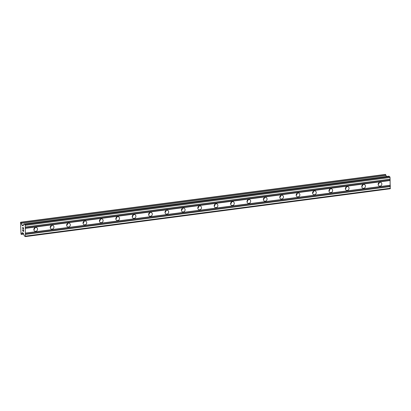 <?xml version="1.0" encoding="UTF-8"?>
<svg xmlns="http://www.w3.org/2000/svg" width="411" height="411" viewBox="0 0 411 411"><rect width="100%" height="100%" fill="white"/><g stroke="black" fill="none" stroke-linecap="round" stroke-linejoin="round"><path stroke-width="0.62" d="M380.072 186.152A1.993 1.803 -61.8 0 1 378.207 183.897A1.993 1.803 -61.8 0 1 380.94 182.458A1.993 1.803 -61.8 0 1 380.072 186.152M363.673 188.3A1.993 1.803 -61.8 0 1 361.808 186.044A1.993 1.803 -61.8 0 1 364.542 184.611A1.993 1.803 -61.8 0 1 363.673 188.3M347.28 190.452A1.993 1.803 -61.8 0 1 345.415 188.197A1.993 1.803 -61.8 0 1 348.148 186.758A1.993 1.803 -61.8 0 1 347.28 190.452M330.886 192.6A1.993 1.803 -61.8 0 1 329.021 190.35A1.993 1.803 -61.8 0 1 331.754 188.911A1.993 1.803 -61.8 0 1 330.886 192.6M314.487 194.752A1.993 1.803 -61.8 0 1 312.622 192.497A1.993 1.803 -61.8 0 1 315.355 191.058A1.993 1.803 -61.8 0 1 314.487 194.752M298.093 196.905A1.993 1.803 -61.8 0 1 296.228 194.65A1.993 1.803 -61.8 0 1 298.961 193.211A1.993 1.803 -61.8 0 1 298.093 196.905M281.699 199.052A1.993 1.803 -61.8 0 1 279.834 196.797A1.993 1.803 -61.8 0 1 282.562 195.359A1.993 1.803 -61.8 0 1 281.699 199.052M265.3 201.205A1.993 1.803 -61.8 0 1 263.436 198.95A1.993 1.803 -61.8 0 1 266.169 197.511A1.993 1.803 -61.8 0 1 265.3 201.205M248.907 203.353A1.993 1.803 -61.8 0 1 247.042 201.097A1.993 1.803 -61.8 0 1 249.775 199.664A1.993 1.803 -61.8 0 1 248.907 203.353M232.513 205.505A1.993 1.803 -61.8 0 1 230.648 203.25A1.993 1.803 -61.8 0 1 233.376 201.811A1.993 1.803 -61.8 0 1 232.513 205.505M216.114 207.653A1.993 1.803 -61.8 0 1 214.249 205.402A1.993 1.803 -61.8 0 1 216.982 203.964A1.993 1.803 -61.8 0 1 216.114 207.653M199.72 209.805A1.993 1.803 -61.8 0 1 197.855 207.55A1.993 1.803 -61.8 0 1 200.589 206.111A1.993 1.803 -61.8 0 1 199.72 209.805M183.321 211.953A1.993 1.803 -61.8 0 1 181.462 209.702A1.993 1.803 -61.8 0 1 184.19 208.264A1.993 1.803 -61.8 0 1 183.321 211.953M166.928 214.105A1.993 1.803 -61.8 0 1 165.063 211.85A1.993 1.803 -61.8 0 1 167.796 210.411A1.993 1.803 -61.8 0 1 166.928 214.105M150.534 216.258A1.993 1.803 -61.8 0 1 148.669 214.003A1.993 1.803 -61.8 0 1 151.402 212.564A1.993 1.803 -61.8 0 1 150.534 216.258M134.135 218.405A1.993 1.803 -61.8 0 1 132.275 216.15A1.993 1.803 -61.8 0 1 135.003 214.712A1.993 1.803 -61.8 0 1 134.135 218.405M117.741 220.558A1.993 1.803 -61.8 0 1 115.876 218.303A1.993 1.803 -61.8 0 1 118.609 216.864A1.993 1.803 -61.8 0 1 117.741 220.558M101.347 222.705A1.993 1.803 -61.8 0 1 99.483 220.45A1.993 1.803 -61.8 0 1 102.216 219.017A1.993 1.803 -61.8 0 1 101.347 222.705M84.949 224.858A1.993 1.803 -61.8 0 1 83.089 222.603A1.993 1.803 -61.8 0 1 85.817 221.164A1.993 1.803 -61.8 0 1 84.949 224.858M68.555 227.006A1.993 1.803 -61.8 0 1 66.69 224.755A1.993 1.803 -61.8 0 1 69.423 223.317A1.993 1.803 -61.8 0 1 68.555 227.006M52.161 229.158A1.993 1.803 -61.8 0 1 50.296 226.903A1.993 1.803 -61.8 0 1 53.029 225.464A1.993 1.803 -61.8 0 1 52.161 229.158M35.762 231.311A1.993 1.803 -61.8 0 1 33.897 229.055A1.993 1.803 -61.8 0 1 36.63 227.617A1.993 1.803 -61.8 0 1 35.762 231.311M22.718 230.987L23.633 231.475L22.718 230.987L22.667 229.615L22.775 230.864L23.144 231.059L23.114 230.396L23.144 231.059M23.114 230.396L23.571 231.285L23.581 230.109L23.633 231.48M23.566 231.285L23.519 230.073M22.672 229.621L22.723 230.987M22.862 228.793L22.764 227.555M22.615 228.213L22.595 227.756L22.615 228.213M22.754 227.396L23.478 228.937L23.427 227.648L23.484 228.937M23.427 227.648L23.55 229.302L22.934 227.751L23.55 229.292M23.694 224.591L23.037 225.834L21.983 225.279L20.858 222.402L20.55 222.402L20.997 234.018L21.295 234.388L22.245 232.59L23.299 233.145L24.424 236.022L25.425 236.608L25.235 225.336L24.963 224.555L24.002 224.041L388.801 176.196L23.987 224.041L23.694 224.601M25.425 236.608L390.224 188.762L390.039 177.49L389.762 176.709L388.801 176.196M385.919 175.389L385.426 174.398M386.432 176.504L386.006 175.379L21.228 223.24M34.868 227.704A1.993 1.803 -61.8 0 1 33.846 229.61M51.262 225.552A1.993 1.803 -61.8 0 1 50.24 227.458M67.656 223.404A1.993 1.803 -61.8 0 1 66.633 225.305M84.055 221.252A1.993 1.803 -61.8 0 1 83.032 223.158M100.448 219.104A1.993 1.803 -61.8 0 1 99.426 221.005M116.842 216.951A1.993 1.803 -61.8 0 1 115.825 218.858M133.241 214.804A1.993 1.803 -61.8 0 1 132.219 216.705M149.635 212.651A1.993 1.803 -61.8 0 1 148.612 214.557M166.029 210.504A1.993 1.803 -61.8 0 1 165.011 212.405M182.427 208.351A1.993 1.803 -61.8 0 1 181.405 210.252M198.821 206.199A1.993 1.803 -61.8 0 1 197.799 208.105M215.215 204.051A1.993 1.803 -61.8 0 1 214.198 205.952M231.614 201.899A1.993 1.803 -61.8 0 1 230.592 203.805M248.008 199.751A1.993 1.803 -61.8 0 1 246.985 201.652M264.401 197.599A1.993 1.803 -61.8 0 1 263.384 199.505M280.8 195.451A1.993 1.803 -61.8 0 1 279.778 197.352M297.194 193.298A1.993 1.803 -61.8 0 1 296.172 195.204M313.593 191.146A1.993 1.803 -61.8 0 1 312.571 193.052M329.987 188.998A1.993 1.803 -61.8 0 1 328.964 190.899M346.381 186.846A1.993 1.803 -61.8 0 1 345.358 188.752M362.779 184.698A1.993 1.803 -61.8 0 1 361.757 186.599M379.173 182.546A1.993 1.803 -61.8 0 1 378.151 184.452M25.261 228.09L390.06 180.244M25.354 228.346L390.152 180.506M25.225 227.226L390.029 179.381M25.302 227.057L390.101 179.211M25.235 225.336L390.039 177.49M24.963 224.555L389.762 176.709M25.646 236.094L390.45 188.248M25.585 234.373L390.383 186.527M25.492 234.116L390.291 186.27M25.456 233.253L390.26 185.407M25.533 233.083L390.332 185.238M21.983 225.279L23.386 225.094M21.922 225.182L23.432 224.987M21.254 223.286L386.052 175.44M21.105 223.204L385.908 175.358M20.858 222.402L385.662 174.557M20.817 222.336L385.621 174.49M20.648 222.243L385.446 174.398L20.632 222.238M21.305 234.383L23.653 234.075L21.295 234.388M21.315 234.357L23.643 234.054M21.66 233.869L23.494 233.628M21.202 223.224L386.006 175.379M21.639 233.89L23.504 233.648"/></g></svg>
